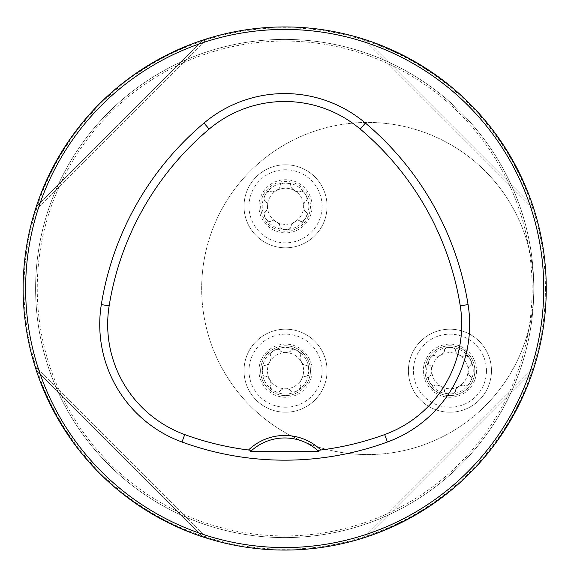 <?xml version="1.0" encoding="UTF-8"?>
<svg xmlns="http://www.w3.org/2000/svg" width="577" height="577" viewBox="0 0 577 577"><rect width="100%" height="100%" fill="white"/><g stroke="black" fill="none" stroke-linecap="round" stroke-linejoin="round"><path stroke-width="0.43" stroke-dasharray="2.88 2.16" d="M546.26 288.5A261.554 261.554 0 0 1 153.922 515.016A261.554 261.554 0 0 1 153.922 61.984A261.554 261.554 0 0 1 546.26 288.5M534.309 366.655L534.006 367.621M366.647 536.884L533.09 370.448L366.647 536.884C448.315 507.594 503.8 452.116 533.09 370.448C503.8 452.116 448.315 507.594 366.647 536.884L364.137 537.699M35.096 210.345L35.399 209.379M202.751 40.116L36.315 206.552L202.751 40.116C121.083 69.406 65.605 124.884 36.315 206.552C65.605 124.884 121.083 69.406 202.751 40.116L205.261 39.301M533.09 206.552L366.647 40.116L533.09 206.552C503.8 124.884 448.315 69.406 366.647 40.116C448.315 69.406 503.8 124.884 533.09 206.552L533.905 209.062M362.854 38.89L363.82 39.2M36.315 370.448L202.751 536.884L36.315 370.448C65.605 452.116 121.083 507.594 202.751 536.884C121.083 507.594 65.605 452.116 36.315 370.448L35.5 367.938M251.716 450.442A49.824 49.824 0 0 1 317.682 450.442M534.468 366.128L362.327 538.269L534.468 366.128M34.93 210.872L207.071 38.731L34.93 210.872M362.327 38.731L534.468 210.872L362.327 38.731M207.071 538.269L34.93 366.128L207.071 538.269M533.804 288.5A249.105 249.105 0 0 1 160.146 504.226A249.105 249.105 0 0 1 160.146 72.774A249.105 249.105 0 0 1 533.804 288.5A249.105 249.105 0 0 0 284.699 39.395A249.105 249.105 0 0 0 35.601 288.5A249.105 249.105 0 0 0 284.699 537.605A249.105 249.105 0 0 0 533.804 288.5A249.105 249.105 0 0 1 160.146 504.226A249.105 249.105 0 0 1 160.146 72.774A249.105 249.105 0 0 1 533.804 288.5A249.105 249.105 0 0 0 284.699 39.395A249.105 249.105 0 0 0 35.601 288.5A249.105 249.105 0 0 0 284.699 537.605A249.105 249.105 0 0 0 533.804 288.5M528.835 248.197A166.068 166.068 0 0 0 273.238 151.939A166.068 166.068 0 0 0 273.238 425.061A166.068 166.068 0 0 0 528.835 248.197A247.439 247.439 0 0 1 264.482 535.117A247.439 247.439 0 0 1 37.26 288.5A247.439 247.439 0 0 1 264.482 41.883A247.439 247.439 0 0 1 528.835 248.197A166.068 166.068 0 0 1 388.04 453.32A166.068 166.068 0 0 1 201.669 288.5A166.068 166.068 0 0 1 528.835 248.197M260.624 206.299A24.912 24.912 0 0 0 297.992 227.872A24.912 24.912 0 0 0 297.992 184.727A24.912 24.912 0 0 0 260.624 206.299A24.912 24.912 0 0 0 297.992 227.872A24.912 24.912 0 0 0 297.992 184.727A24.912 24.912 0 0 0 260.624 206.299A24.912 24.912 0 0 0 297.992 227.872A24.912 24.912 0 0 0 297.992 184.727A24.912 24.912 0 0 0 260.624 206.299M260.624 370.701A24.912 24.912 0 0 0 285.536 395.613A24.912 24.912 0 0 0 310.448 370.701A24.912 24.912 0 0 0 285.536 345.789A24.912 24.912 0 0 0 260.624 370.701M425.025 370.701A24.912 24.912 0 0 0 449.93 395.613A24.912 24.912 0 0 0 474.842 370.701A24.912 24.912 0 0 0 449.93 345.789A24.912 24.912 0 0 0 425.025 370.701M449.93 394.004A23.304 23.304 0 0 0 470.118 359.045A23.304 23.304 0 0 0 429.75 359.045A23.304 23.304 0 0 0 449.93 394.004L446.677 393.5L444.961 392.504L444.139 389.374L440.893 386.352L437.121 385.068L435.246 385.429A5.503 2.618 30 0 1 440.893 386.352A18.075 18.075 0 0 0 458.967 386.352A5.503 2.618 -30 0 0 455.34 390.78L455.246 392.064L453.94 393.182L449.93 394.004M491.453 370.701A41.515 41.515 0 0 1 429.173 406.655A41.515 41.515 0 0 1 429.173 334.747A41.515 41.515 0 0 1 491.453 370.701A41.515 41.515 0 0 0 429.173 334.747A41.515 41.515 0 0 0 429.173 406.655A41.515 41.515 0 0 0 491.453 370.701A41.515 41.515 0 0 0 429.173 334.747A41.515 41.515 0 0 0 429.173 406.655A41.515 41.515 0 0 0 491.453 370.701M474.842 370.701A24.912 24.912 0 0 0 437.481 349.128A24.912 24.912 0 0 0 437.481 392.273A24.912 24.912 0 0 0 474.842 370.701A24.912 24.912 0 0 0 437.481 349.128A24.912 24.912 0 0 0 437.481 392.273A24.912 24.912 0 0 0 474.842 370.701M470.183 376.132L468.51 373.932L468.055 369.691L468.791 366.777L471.084 364.628L471.409 362.976L470.479 359.731L469 357.452L466.331 355.49L462.905 356.341L458.967 355.05L455.967 352.41L455.253 349.345L453.363 347.967L449.93 347.397L446.67 347.902L444.961 348.89L443.987 352.28L441.6 354.61L437.106 356.334L434.099 355.418L432.505 355.966L430.161 358.389L428.927 360.813L428.56 364.101L431.012 366.64L431.856 370.701L431.077 374.624L428.545 377.344L428.668 379.76L429.75 382.349L431.82 384.924L433.529 385.912L435.108 385.515A5.503 2.618 60 0 1 429.75 382.349A5.503 2.618 60 0 1 429.685 376.132L429.836 376.053A5.503 2.618 -90 0 0 431.856 370.701A18.075 18.075 0 0 0 440.893 386.352A5.503 2.618 -150 0 1 444.521 390.78L444.514 390.946A5.503 2.618 0 0 0 449.93 394.004A5.503 2.618 0 0 0 455.354 390.946L455.967 388.992L458.967 386.352L463.086 385.054L466.382 385.898L468.409 384.585L470.399 381.837L471.308 379.269L471.308 377.3L470.183 376.132A5.503 2.618 -60 0 1 470.118 382.349A5.503 2.618 -60 0 1 464.759 385.515L464.622 385.429A5.503 2.618 150 0 0 458.967 386.352A18.075 18.075 0 0 0 458.967 355.05A18.075 18.075 0 0 0 431.856 370.701A5.503 2.618 90 0 0 429.836 365.342L429.685 365.27A5.503 2.618 120 0 1 429.75 359.045A5.503 2.618 120 0 1 435.108 355.879L435.246 355.973A5.503 2.618 -30 0 0 440.893 355.05A5.503 2.618 150 0 0 444.521 350.614L444.514 350.448A5.503 2.618 180 0 1 449.93 347.397A5.503 2.618 180 0 1 455.354 350.448L455.34 350.614A5.503 2.618 30 0 0 458.967 355.05A5.503 2.618 -150 0 0 464.622 355.973L464.759 355.879A5.503 2.618 -120 0 1 470.118 359.045A5.503 2.618 -120 0 1 470.183 365.27L470.031 365.342A5.503 2.618 90 0 0 468.005 370.701A5.503 2.618 -90 0 0 470.031 376.053L470.183 376.132M262.232 370.701A23.304 23.304 0 0 0 297.184 390.881A23.304 23.304 0 0 0 297.184 350.513A23.304 23.304 0 0 0 262.232 370.701L262.737 367.441L263.725 365.731L266.862 364.902L269.885 361.664L271.161 357.891L270.808 356.009A5.503 2.618 120 0 1 269.885 361.664A18.075 18.075 0 0 0 269.885 379.738A5.503 2.618 60 0 0 265.449 376.11L264.165 376.009L263.054 374.704L262.232 370.701M285.536 412.216A41.515 41.515 0 0 1 249.581 349.943A41.515 41.515 0 0 1 321.49 349.943A41.515 41.515 0 0 1 285.536 412.216A41.515 41.515 0 0 0 321.49 349.943A41.515 41.515 0 0 0 249.581 349.943A41.515 41.515 0 0 0 285.536 412.216A41.515 41.515 0 0 0 321.49 349.943A41.515 41.515 0 0 0 249.581 349.943A41.515 41.515 0 0 0 285.536 412.216M285.536 395.613A24.912 24.912 0 0 0 307.108 358.245A24.912 24.912 0 0 0 263.963 358.245A24.912 24.912 0 0 0 285.536 395.613A24.912 24.912 0 0 0 307.108 358.245A24.912 24.912 0 0 0 263.963 358.245A24.912 24.912 0 0 0 285.536 395.613M280.105 390.946L282.297 389.273L286.545 388.819L289.459 389.554L291.601 391.848L293.26 392.172L296.506 391.249L298.785 389.763L300.747 387.102L299.896 383.676L301.187 379.738L303.827 376.731L306.885 376.016L308.269 374.127L308.839 370.701L308.327 367.441L307.339 365.731L303.949 364.751L301.627 362.363L299.903 357.87L300.819 354.869L300.271 353.268L297.847 350.924L295.417 349.691L292.135 349.33L289.589 351.775L285.536 352.626L281.612 351.84L278.886 349.316L276.477 349.438L273.88 350.513L271.313 352.59L270.325 354.3L270.714 355.872A5.503 2.618 150 0 1 273.88 350.513A5.503 2.618 150 0 1 280.105 350.455L280.177 350.6A5.503 2.618 -0 0 0 285.536 352.626A18.075 18.075 0 0 0 269.885 361.664A5.503 2.618 -60 0 1 265.449 365.291L265.283 365.277A5.503 2.618 90 0 0 262.232 370.701A5.503 2.618 90 0 0 265.283 376.117L267.245 376.731L269.885 379.738L271.176 383.856L270.339 387.145L271.652 389.179L273.88 390.881L276.96 392.072L278.936 392.072L280.105 390.946A5.503 2.618 30 0 1 273.88 390.881A5.503 2.618 30 0 1 270.714 385.523L270.808 385.386A5.503 2.618 -120 0 0 269.885 379.738A18.075 18.075 0 0 0 301.187 379.738A18.075 18.075 0 0 0 285.536 352.626A5.503 2.618 180 0 0 290.895 350.6L290.967 350.455A5.503 2.618 -150 0 1 297.184 350.513A5.503 2.618 -150 0 1 300.35 355.872L300.264 356.009A5.503 2.618 60 0 0 301.187 361.664A5.503 2.618 -120 0 0 305.615 365.291L305.781 365.277A5.503 2.618 -90 0 1 308.839 370.701A5.503 2.618 -90 0 1 305.781 376.117L305.615 376.11A5.503 2.618 120 0 0 301.187 379.738A5.503 2.618 -60 0 0 300.264 385.386L300.35 385.523A5.503 2.618 -30 0 1 297.184 390.881A5.503 2.618 -30 0 1 290.967 390.946L290.895 390.795A5.503 2.618 180 0 0 285.536 388.775A5.503 2.618 -0 0 0 280.177 390.795L280.105 390.946M285.536 182.996A23.304 23.304 0 0 0 265.355 217.955A23.304 23.304 0 0 0 305.716 217.955A23.304 23.304 0 0 0 285.536 182.996L288.788 183.5L290.505 184.496L291.327 187.626L294.573 190.648L298.345 191.932L300.22 191.571A5.503 2.618 -150 0 1 294.573 190.648A18.075 18.075 0 0 0 276.498 190.648A5.503 2.618 150 0 0 280.126 186.22L280.22 184.936L281.526 183.818L285.536 182.996M244.021 206.299A41.515 41.515 0 0 1 306.293 170.345A41.515 41.515 0 0 1 306.293 242.253A41.515 41.515 0 0 1 244.021 206.299A41.515 41.515 0 0 0 306.293 242.253A41.515 41.515 0 0 0 306.293 170.345A41.515 41.515 0 0 0 244.021 206.299A41.515 41.515 0 0 0 306.293 242.253A41.515 41.515 0 0 0 306.293 170.345A41.515 41.515 0 0 0 244.021 206.299M265.29 200.868L266.956 203.068L267.418 207.309L266.675 210.223L264.381 212.372L264.057 214.024L264.987 217.269L266.466 219.548L269.134 221.51L272.56 220.659L276.498 221.95L279.506 224.59L280.213 227.655L282.103 229.033L285.536 229.603L288.796 229.098L290.505 228.11L291.486 224.72L293.873 222.39L298.359 220.666L301.367 221.582L302.961 221.034L305.305 218.611L306.546 216.187L306.906 212.899L304.461 210.36L303.61 206.299L304.389 202.376L306.921 199.656L306.798 197.24L305.716 194.651L303.646 192.076L301.937 191.088L300.357 191.485A5.503 2.618 -120 0 1 305.716 194.651A5.503 2.618 -120 0 1 305.781 200.868L305.63 200.947A5.503 2.618 90 0 0 303.61 206.299A18.075 18.075 0 0 0 294.573 190.648A5.503 2.618 30 0 1 290.945 186.22L290.952 186.054A5.503 2.618 180 0 0 285.536 182.996A5.503 2.618 180 0 0 280.112 186.054L279.506 188.008L276.498 190.648L272.38 191.946L269.084 191.102L267.057 192.415L265.067 195.163L264.165 197.731L264.165 199.7L265.29 200.868A5.503 2.618 120 0 1 265.355 194.651A5.503 2.618 120 0 1 270.707 191.485L270.844 191.571A5.503 2.618 -30 0 0 276.498 190.648A18.075 18.075 0 0 0 276.498 221.95A18.075 18.075 0 0 0 303.61 206.299A5.503 2.618 -90 0 0 305.63 211.658L305.781 211.73A5.503 2.618 -60 0 1 305.716 217.955A5.503 2.618 -60 0 1 300.357 221.121L300.22 221.027A5.503 2.618 150 0 0 294.573 221.95A5.503 2.618 -30 0 0 290.945 226.386L290.952 226.552A5.503 2.618 -0 0 1 285.536 229.603A5.503 2.618 -0 0 1 280.112 226.552L280.126 226.386A5.503 2.618 -150 0 0 276.498 221.95A5.503 2.618 30 0 0 270.844 221.027L270.707 221.121A5.503 2.618 60 0 1 265.355 217.955A5.503 2.618 60 0 1 265.29 211.73L265.434 211.658A5.503 2.618 -90 0 0 267.461 206.299A5.503 2.618 90 0 0 265.434 200.947L265.29 200.868M545.424 288.5A260.725 260.725 0 0 1 154.333 514.295A260.725 260.725 0 0 1 154.333 62.705A260.725 260.725 0 0 1 545.424 288.5M486.469 370.701A36.539 36.539 0 0 1 431.668 402.342A36.539 36.539 0 0 1 431.668 339.06A36.539 36.539 0 0 1 486.469 370.701M476.501 370.701A26.571 26.571 0 0 1 436.645 393.709A26.571 26.571 0 0 1 436.645 347.686A26.571 26.571 0 0 1 476.501 370.701M285.536 407.232A36.539 36.539 0 0 1 253.894 352.432A36.539 36.539 0 0 1 317.177 352.432A36.539 36.539 0 0 1 285.536 407.232M285.536 397.272A26.571 26.571 0 0 1 262.521 357.415A26.571 26.571 0 0 1 308.544 357.415A26.571 26.571 0 0 1 285.536 397.272M248.997 206.299A36.539 36.539 0 0 1 303.805 174.658A36.539 36.539 0 0 1 303.805 237.94A36.539 36.539 0 0 1 248.997 206.299M258.965 206.299A26.571 26.571 0 0 1 298.821 183.291A26.571 26.571 0 0 1 298.821 229.314A26.571 26.571 0 0 1 258.965 206.299"/><path stroke-width="0.87" d="M546.26 288.5A261.554 261.554 0 0 0 153.922 61.984A261.554 261.554 0 0 0 153.922 515.016A261.554 261.554 0 0 0 546.26 288.5M534.006 367.621L534.432 366.251M364.137 537.699L362.457 538.233M362.327 538.269L366.647 536.884M35.399 209.379L34.966 210.749M205.261 39.301L206.948 38.767M207.071 38.731L202.751 40.116M533.905 209.062L534.432 210.749M534.468 210.872L533.09 206.552M363.82 39.2L362.457 38.767M35.5 367.938L34.966 366.251M34.93 366.128L36.315 370.448M250.468 451.589A49.824 49.824 0 0 1 317.682 450.442L320.877 449.995A52.312 52.312 0 0 0 248.521 449.995L251.716 450.442L250.468 451.589L318.937 451.589L317.682 450.442A49.824 49.824 0 0 1 318.937 451.589M248.521 449.995A291.623 291.623 0 0 1 184.719 434.575A117.246 117.246 0 0 1 109.154 305.846A291.623 291.623 0 0 1 209.134 129.104A117.246 117.246 0 0 1 360.272 129.104A291.623 291.623 0 0 1 460.251 305.846A117.246 117.246 0 0 1 384.679 434.575A291.623 291.623 0 0 1 320.877 449.995M182 442.018A299.55 299.55 0 0 0 387.398 442.018A125.18 125.18 0 0 0 468.077 304.584A299.55 299.55 0 0 0 365.378 123.045A125.18 125.18 0 0 0 204.02 123.045A299.55 299.55 0 0 0 101.321 304.584A125.18 125.18 0 0 0 182 442.018L184.719 434.575M543.765 288.5A259.066 259.066 0 0 0 155.17 64.141A259.066 259.066 0 0 0 155.17 512.859A259.066 259.066 0 0 0 543.765 288.5M384.679 434.575L387.398 442.018M209.134 129.104L204.02 123.045M109.154 305.846L101.321 304.584M460.251 305.846L468.077 304.584M360.272 129.104L365.378 123.045"/></g></svg>
